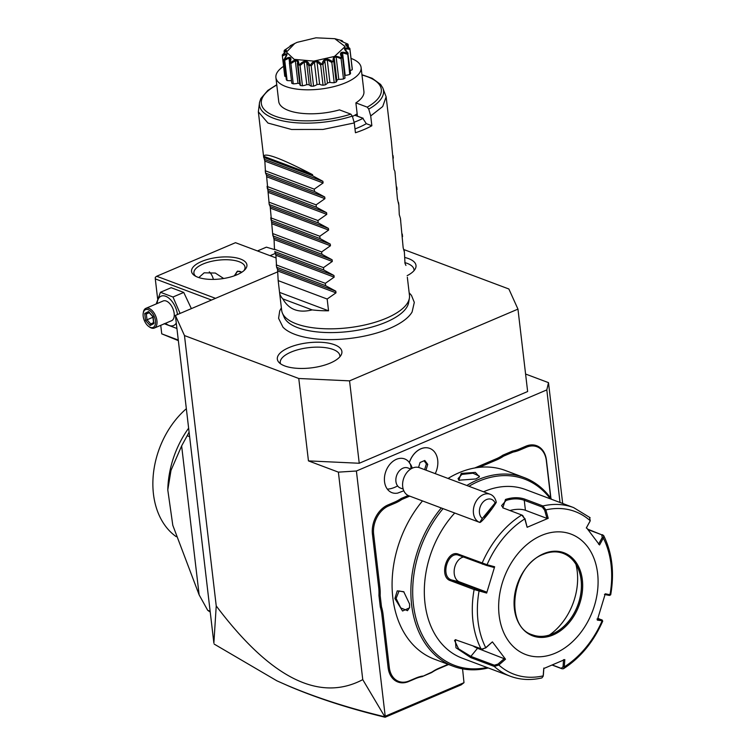 <?xml version="1.0" encoding="UTF-8"?>
<svg xmlns="http://www.w3.org/2000/svg" width="755" height="755" viewBox="0 0 755 755"><rect width="100%" height="100%" fill="white"/><g stroke="black" fill="none" stroke-linecap="round" stroke-linejoin="round"><path stroke-width="1.13" d="M277.736 271.838L175.387 315.43L184.475 335.56L298.772 378.491L349.556 380.86L517.958 309.125L508.87 288.995L404.085 249.641M281.37 307.795L279.718 310.9L278.586 318.327L282.965 327.16A67.695 26.35 -6.7 0 0 389.627 328.416A67.695 26.35 -6.7 0 0 412.098 311.985L414.306 302.377L411.484 295.413L409.163 292.78M404.793 257.483A32.503 12.656 173.3 0 1 415.392 268.61A32.503 12.656 173.3 0 1 407.153 275.66M330.237 363.079A32.503 12.656 173.3 0 1 278.67 362.079A32.503 12.656 173.3 0 1 288.995 347.583A32.503 12.656 173.3 0 1 326.217 342.761A32.503 12.656 173.3 0 1 341.279 354.718A32.503 12.656 173.3 0 1 330.237 363.079M517.958 309.125L527.641 391.524L359.238 463.259L308.446 460.89L298.772 378.491M175.387 315.43L213.873 643.062L216.232 605.925C270.479 677.999 319.327 702.565 362.759 679.632L338.382 472.139L356.398 471.007L546.809 389.901L548.489 382.643L525.584 374.036M338.382 472.139L308.446 460.89M562.683 503.491L548.489 382.643M560.031 502.49L546.809 389.901M362.759 679.632L385.107 717.25L461.22 684.832L463.995 682.68L385.21 716.24L356.398 471.007M463.995 682.68L462.57 668.864M403.189 489.089L400.358 488.023A10.721 7.88 110.6 0 1 397.602 485.918A19.3 11.863 142.9 0 1 387.353 489.146A18.026 13.25 -69.4 0 1 389.712 464.514A18.026 13.25 -69.4 0 1 409.248 462.39A18.026 13.25 -69.4 0 1 409.333 462.504M387.353 489.146A18.026 13.25 110.6 0 0 397.715 493.091L403.802 490.759M395.195 503.123L394.563 502.132A44.177 32.484 110.6 0 0 401.103 498.526L401.802 499.489A45.036 33.116 -69.4 0 1 395.195 503.123L388.599 505.935A22.735 16.714 110.6 0 0 373.64 534.134L372.441 534.21L378.67 587.22A44.177 32.484 110.6 0 1 378.944 595.431L380.303 606.963A44.177 32.484 110.6 0 1 381.888 614.608L388.117 667.618A23.594 17.346 -69.4 0 0 408.7 681.51L415.307 678.698A44.177 32.484 110.6 0 1 422.026 676.659L431.681 672.545A44.177 32.484 110.6 0 1 438.221 668.939L448.602 664.513M372.441 534.21A23.594 17.346 -69.4 0 1 387.966 504.944L394.563 502.132M401.103 498.526L408.181 495.506M496.328 458.785A44.177 32.484 110.6 0 0 502.868 455.171L503.566 456.133A45.036 33.116 -69.4 0 1 496.969 459.776L496.328 458.785L474.744 467.977M502.868 455.171L512.522 451.065A44.177 32.484 110.6 0 0 519.242 449.027L525.839 446.214A23.594 17.346 -69.4 0 1 546.431 460.106L550.933 498.404M385.107 717.25C349.339 708.596 317.27 698.233 288.91 686.153L287.079 685.313C315.798 697.544 348.281 708.02 384.559 716.74L385.21 716.24M184.475 335.56L216.232 605.925M349.556 380.86L359.238 463.259M287.079 685.313L276.934 680.84L214.184 644.091M288.91 686.153L276.934 680.84M189.628 436.645L187.193 435.729A137.25 100.915 -69.4 0 1 189.099 432.143M187.193 435.729L181.634 445.903L170.989 470.412L167.78 489.891L172.801 525.291L199.131 594.855L181.634 445.903M199.131 594.855L207.71 610.323L210.135 611.239M207.71 610.323A137.25 100.915 110.6 0 0 210.23 612.041M188.627 428.189A83.635 61.495 110.6 0 0 167.837 488.381L167.78 489.891M186.343 408.71A78.275 57.55 110.6 0 0 176.236 536.673M215.515 298.338L156.7 276.245L235.494 242.685L275.886 257.861M201.538 261.513A27.878 10.853 173.3 0 1 235.664 257.729A27.878 10.853 173.3 0 1 244.856 269.761A27.878 10.853 173.3 0 1 236.919 274.801A27.878 10.853 173.3 0 1 194.667 275.66A27.878 10.853 173.3 0 1 201.538 261.513M156.7 276.245L155.313 277.321L155.294 278.906L211.532 300.037M178.274 340.052L161.74 333.842L160.739 325.32M157.606 298.659L155.294 278.906M161.74 333.842L178.35 340.637M213.372 279.407A20.376 14.977 110.6 0 0 209.314 271.857M198.81 277.566L204.171 272.81L215.307 273.046L223.659 278.491M195.838 276.339A25.736 10.023 173.3 0 1 193.903 273.121A25.736 10.023 173.3 0 1 203.133 263.986A25.736 10.023 173.3 0 1 229.813 259.871A25.736 10.023 173.3 0 1 245.016 267.119A25.736 10.023 173.3 0 1 243.874 270.696M234.276 275.83L237.438 271.215L241.883 272.187M235.834 274.565A9.003 5.002 66.9 0 1 235.862 274.376A9.003 5.002 66.9 0 1 237.768 271.083M241.713 272.31A8.579 4.756 -113.1 0 0 235.805 274.745A8.579 4.756 -113.1 0 0 235.739 275.282M257.474 250.943L266.373 247.159L274.527 249.584M270.045 255.671L275.528 253.331M156.228 303.935L160.428 292.279L171.177 287.702L183.748 292.43L191.364 308.625M160.428 292.279L172.999 297.008L183.748 292.43M172.999 297.008L180.077 313.438M157.134 303.548A15.949 8.852 66.9 0 1 166.893 296.828A15.949 8.852 66.9 0 1 177.472 314.542M176.283 323.036A15.949 8.852 66.9 0 1 165.543 323.282M154.331 328.057L171.564 320.715A10.721 5.946 -113.1 0 0 174.169 313.4A10.721 5.946 -113.1 0 0 163.165 300.981L145.932 308.323A10.721 5.946 66.9 0 1 156.936 320.743A10.721 5.946 -113.1 0 1 154.331 328.057A10.721 5.946 -113.1 0 1 149.613 327.094L148.839 326.556A9.655 5.351 -113.1 0 0 155.436 320.837A9.655 5.351 66.9 0 0 149.367 310.248A9.655 5.351 66.9 0 0 143.205 313.325A9.655 5.351 66.9 0 0 143.186 316.241A9.655 5.351 -113.1 0 0 148.839 326.556M176.802 327.5L176.689 328.397L164.118 323.668M143.205 313.325L143.346 312.391A10.721 5.946 66.9 0 1 145.932 308.323M144.724 313.485L145.536 320.45L150.132 325.499L153.897 323.584L153.086 316.628L148.49 311.579L144.724 313.485L146.328 313.976L147.008 319.771L150.83 323.98L153.558 322.602M145.536 320.45L152.935 317.251M148.49 311.579L149.471 312.381M153.897 323.584L153.973 322.385M150.132 325.499L150.783 323.999L153.926 322.413M149.226 312.74L146.328 313.976L149.084 312.579M412.296 468.157L411.343 465.807A17.054 12.533 110.6 0 0 410.078 463.702A17.054 12.533 110.6 0 0 409.304 462.787L409.257 462.721A19.215 14.128 110.6 0 1 429.699 448.385A19.215 14.128 110.6 0 1 429.727 448.394M397.602 485.918A10.721 7.88 -69.4 0 1 397.743 473.111A10.721 7.88 -69.4 0 1 407.898 467.949L410.729 469.015M435.239 473.64A19.215 14.128 110.6 0 0 429.755 448.404A19.215 14.128 110.6 0 0 409.304 462.787M425.98 470.157L427.736 464.372L424.791 460.474L420.054 462.494L418.553 467.43M424.621 469.648L426.377 463.863L424.055 460.786M427.736 464.372L426.377 463.863M490.231 494.289L419.469 467.713A15.015 11.042 -69.4 0 0 405.246 474.942A15.015 11.042 -69.4 0 0 405.048 492.873A15.015 11.042 110.6 0 0 408.908 495.818L479.67 522.394A15.015 11.042 -69.4 0 1 475.801 519.449A15.015 11.042 -69.4 0 1 475.999 501.518A15.015 11.042 -69.4 0 1 490.231 494.289A15.015 11.042 -69.4 0 1 494.091 497.243A15.015 11.042 -69.4 0 1 496.271 502.358L495.091 502.943A10.721 7.88 110.6 0 0 482.568 502.622A10.721 7.88 110.6 0 0 482.294 518.487L495.091 502.943M479.67 522.394A15.015 11.042 -69.4 0 0 479.746 522.422L482.294 518.487M479.746 522.422C480.85 523.309 491.609 510.238 496.271 502.358M487.126 514.57L491.024 508.861L488.325 511.607L484.427 517.317L487.126 514.57M373.64 534.134L379.869 587.145A45.036 33.116 -69.4 0 1 380.152 595.431L378.944 595.431M401.802 499.489L409.71 496.12M496.969 459.776L479.189 467.345M503.566 456.133L513.089 452.085L512.522 451.065M550.735 498.13L546.318 460.588A22.735 16.714 110.6 0 0 526.48 447.205L519.884 450.008A45.036 33.116 -69.4 0 1 513.089 452.085M431.681 672.545L432.068 671.997A45.036 33.116 -69.4 0 1 438.664 668.354L448.121 664.334M432.068 671.997L422.026 676.659M380.303 606.963L381.492 606.812A45.036 33.116 -69.4 0 1 383.087 614.532L389.316 667.543A22.735 16.714 110.6 0 0 409.153 680.925L415.75 678.122A45.036 33.116 -69.4 0 1 422.545 676.055M381.492 606.812L380.152 595.431M551.584 499.319A100.792 74.103 110.6 0 0 524.215 477.585L505.435 470.525A100.792 74.103 110.6 0 0 459.163 472.677A100.792 74.103 110.6 0 0 448.045 478.443M461.201 473.442L475.329 472.385L479.434 476.811L475.895 478.963L458.776 480.218L461.201 473.442L461.843 474.433L472.998 473.206L479.34 476.131L479 477.207M524.215 477.585A100.792 74.103 110.6 0 0 477.943 479.727A100.792 74.103 110.6 0 0 466.816 485.503M459.257 480.454L458.04 478.632L461.843 474.433M441.269 507.973A100.792 74.103 110.6 0 0 453.33 666.288A100.792 74.103 110.6 0 0 488.24 667.948M422.489 500.914A100.792 74.103 110.6 0 0 434.55 659.238L453.33 666.288M394.884 598.507L397.243 590.863L403.727 591.712L409.587 604.028L409.587 607.813L402.557 611.012L394.884 598.507L396.092 598.432L399.093 590.957L404.029 591.977M550.376 498.866A99.509 73.159 110.6 0 0 478.897 481.218A99.509 73.159 110.6 0 0 468.93 486.295M443.062 508.644A99.509 73.159 110.6 0 0 416.307 619.506A99.509 73.159 110.6 0 0 487.032 667.495M503.292 508.058L501.584 505.633L506.124 500.442C512.654 498.404 518.694 498.357 524.253 500.291L542.279 507.058L542.949 505.963L545.846 509.908L548.215 518.308L527.141 527.283L524.782 518.883L521.733 514.995L502.821 507.832L505.491 499.451C512.532 497.234 519.015 497.149 524.923 499.187L542.949 505.963A90.072 66.223 -69.4 0 1 573.583 507.577L525.612 489.561A90.072 66.223 110.6 0 0 484.266 491.486A90.072 66.223 110.6 0 0 483.559 491.788M543.166 676.263L543.222 675.857A86.891 63.882 -69.4 0 1 498.819 665.013L498.007 664.089L494.336 665.202L494.289 666.448L470.818 657.633L455.963 647.762L455.331 639.693L482.294 649.168L485.729 647.696L492.402 641.873L505.501 659.2L498.819 665.013L494.289 666.448A90.072 66.223 -69.4 0 0 510.238 676.216C520.252 679.915 530.793 680.481 541.863 677.924L543.166 676.263L543.742 668.543L564.806 659.568L564.287 666.882L563.457 668.732L562.079 668.798L552.207 665.089M587.598 529.104L603.66 535.588L603.339 538.079L602.263 537.475L598.564 544.195M601.669 620.714L597.309 620.091L605.284 593.789L610.002 594.761A86.891 63.882 -69.4 0 0 603.339 538.079L599.555 544.978L586.456 527.651L590.25 520.761A86.891 63.882 -69.4 0 0 545.846 509.908L544.666 510.21L546.969 518.392L525.433 510.305A12.863 5.011 173.3 0 0 509.899 510.55M542.279 507.058L544.666 510.21M590.25 520.761L589.523 517.345M588.013 529.633L601.726 534.785L602.263 537.475M604.462 594.44L609.058 595.374L610.002 594.761L609.7 594.242M609.615 595.44L610.71 594.761C614.523 572.583 612.173 552.858 603.66 535.588M597.903 618.326L601.603 619.959L597.007 619.024M563.457 668.732C580.406 657.813 593.487 641.958 602.707 621.176L602.169 619.997M563.56 659.644L563.06 666.778L564.287 666.882A86.891 63.882 -69.4 0 0 602.028 621.044L601.348 619.619M563.06 666.778L561.229 668.345L552.377 665.013M454.718 513.023A90.072 66.223 110.6 0 0 462.268 658.2L510.238 676.216M458.672 554.264L487.041 564.721L486.418 565.41L493.817 567.411L494.638 566.76L486.664 593.062L474.121 589.551L450.65 580.737C438.353 577.301 446.875 548.923 458.672 554.264L458.993 555.359L486.418 565.41M482.086 649.007L485.767 647.894L492.402 641.873M486.664 593.062L486.362 591.986L478.963 589.995L479.066 591.005A86.891 63.882 -69.4 0 0 485.729 647.696L485.767 647.894M478.963 589.995L451.537 579.944C439.976 576.641 447.866 550.386 458.993 555.359L458.313 555.151M522.847 515.571L521.733 514.995A90.072 66.223 -69.4 0 0 482.143 563.079L482.464 564.174M494.638 566.76L487.041 564.721A86.891 63.882 -69.4 0 1 524.782 518.883L522.583 515.448M548.215 518.308L546.969 518.392M555.284 653.179A64.335 47.301 110.6 0 0 597.611 573.347A64.335 47.301 110.6 0 0 541.458 535.465A64.335 47.301 110.6 0 0 499.13 615.297A64.335 47.301 110.6 0 0 555.284 653.179M586.314 528.009L590.014 521.29M543.355 675.168L543.864 668.033M494.336 665.202L470.865 656.388L458.596 648.875L454.538 640.438L455.935 639.74M505.501 659.2L477.528 648.29A12.863 3.681 39.5 0 1 473.215 646.053M486.362 591.986L459.389 581.86A12.863 8.692 103.7 0 1 454.378 568.94A12.863 8.692 103.7 0 1 463.447 557.03M527.141 527.283L524.961 518.6M532.483 634.861A43.535 32.012 110.6 0 0 552.443 633.917A43.535 32.012 110.6 0 0 554.595 632.916A43.535 32.012 110.6 0 0 581.086 579.906A43.535 32.012 110.6 0 0 578.462 569.374A43.535 32.012 110.6 0 0 563.107 553.358M549.376 635.049A55.115 40.525 110.6 0 0 577.216 571.346A55.115 40.525 110.6 0 0 575.942 564.334M504.51 658.417L498.007 664.089M409.644 607.398L407.492 610.682L400.735 607.898L396.092 598.432M275.707 253.605L333.955 275.481L323.753 269.979L274.763 251.585L275.905 255.266L276.613 267.308L277.557 269.299L278.161 280.445L281.672 310.371A64.335 25.047 -6.7 0 0 282.417 313.136A64.335 25.047 -6.7 0 0 323.055 328.68A64.335 25.047 -6.7 0 0 386.39 318.195A64.335 25.047 -6.7 0 0 409.38 298.225L408.644 302.566A63.09 24.556 173.3 0 1 386.098 322.149A63.09 24.556 173.3 0 1 323.989 332.436A63.09 24.556 173.3 0 1 284.135 317.185A63.09 24.556 173.3 0 1 283.512 315.137M409.38 298.225A64.335 25.047 -6.7 0 0 409.465 295.356L407.332 277.236M354.284 122.942L352.33 116.091A62.467 24.32 173.3 0 1 288.533 121.932A62.467 24.32 173.3 0 1 259.531 102.435L258.352 111.834L267.987 123.065L291.572 129.482L323.027 129.435L354.284 122.942L355.435 132.748A64.335 25.047 -6.7 0 0 364.221 129.464A64.335 25.047 -6.7 0 0 371.856 125.755L370.705 115.949L382.7 106.54L386.135 96.819L382.804 87.957A62.467 24.32 173.3 0 1 368.742 109.097L370.705 115.949M405.945 265.439L405.01 263.448L404.387 252.113L403.161 247.753L400.424 218.384L399.282 214.694L398.876 205.209L397.432 198.999L394.893 171.3L393.94 169.28L391.335 141.081M354.992 128.926A55.757 21.706 173.3 0 0 366.326 123.678L371.856 125.755M352.33 116.091L350.82 114.137L339.467 109.871A42.893 16.695 173.3 0 1 278.727 101.481L275.905 77.501A42.893 16.695 173.3 0 1 283.587 66.327M362.721 118.205L366.317 123.678L362.721 118.205L354.963 115.288L357.162 113.816A42.893 16.695 173.3 0 1 352.434 116.449M362.636 118.535A55.757 21.706 173.3 0 1 354.095 122.253M275.905 77.501A42.893 16.695 173.3 0 0 285.673 86.476A42.893 16.695 -6.7 0 0 333.88 86.627A42.893 16.695 -6.7 0 0 361.098 67.488L363.919 91.468A42.893 16.695 173.3 0 1 355.879 102.878L357.436 116.091M355.879 102.878L367.241 107.144L368.742 109.097M363.146 118.242L354.963 115.288M351.047 58.399A42.893 16.695 173.3 0 1 351.33 58.512A42.893 16.695 -6.7 0 1 361.098 67.488M294.837 43.384L286.456 52.123L294.195 59.362L313.816 61.117L334.512 56.427L345.129 46.536L334.776 38.694L315.958 37.816L297.064 42.355L290.467 45.621A33.966 13.222 -6.7 0 0 290.194 45.772C292.496 44.658 290.59 46.13 284.475 50.189A33.966 13.222 -6.7 0 0 284.324 50.358L285.937 51.378L282.294 54.945A33.966 13.222 -6.7 0 0 282.294 55.106C287.787 52.454 288.419 53.85 284.191 59.315L286.343 55.426L285.909 54.445L282.37 55.993L284.748 76.217A8.494 3.303 -6.7 0 0 285.966 76.614M284.191 59.315A33.966 13.222 -6.7 0 0 284.333 59.456C290.439 55.879 292.308 56.984 289.929 62.769L289.41 63.061L290.307 58.862L288.995 58.088L284.729 60.287L287.108 80.511A33.966 13.222 173.3 0 1 286.334 79.737L283.955 59.513M287.108 80.511A8.494 3.303 -6.7 0 0 291.477 80.606M289.929 62.769A33.966 13.222 -6.7 0 0 290.203 62.873C296.139 58.428 299.018 59.098 298.82 64.902L298.093 65.298L297.338 61.221L295.328 60.749L290.873 63.609L293.251 83.833A33.966 13.222 173.3 0 1 291.789 83.286L289.41 63.061M293.251 83.833A8.494 3.303 -6.7 0 0 297.98 83.248A30.37 11.825 -6.7 0 0 299.754 83.673M297.357 63.241L299.848 84.494A8.494 3.303 -6.7 0 0 300.462 85.532A33.966 13.222 173.3 0 0 302.444 85.787A8.494 3.303 -6.7 0 0 306.785 84.617A30.37 11.825 -6.7 0 0 309.257 84.73A8.494 3.303 -6.7 0 0 311.315 86.202A33.966 13.222 173.3 0 0 313.57 86.145A8.494 3.303 -6.7 0 0 317.006 84.513A30.37 11.825 -6.7 0 0 319.639 84.258A8.494 3.303 -6.7 0 0 323.036 85.221A33.966 13.222 173.3 0 0 325.292 84.843A8.494 3.303 -6.7 0 0 327.415 82.965A30.37 11.825 -6.7 0 0 329.888 82.37A8.494 3.303 -6.7 0 0 334.21 82.701A33.966 13.222 173.3 0 0 336.202 82.059A8.494 3.303 -6.7 0 0 336.853 80.558L334.295 58.777L333.823 61.834L336.202 82.059M336.805 80.134A30.37 11.825 -6.7 0 0 338.768 79.294A8.494 3.303 -6.7 0 0 343.487 78.954A33.966 13.222 173.3 0 0 344.969 78.124A8.494 3.303 -6.7 0 0 344.978 77.803L342.581 57.418L344.969 78.124M344.733 75.774A30.37 11.825 -6.7 0 0 345.205 75.387A8.494 3.303 -6.7 0 0 349.754 74.424A33.966 13.222 173.3 0 0 350.546 73.499L347.81 53.133C342.883 48.565 343.563 47.037 349.839 48.546L352.255 69.668A8.494 3.303 -6.7 0 1 350.207 70.611M349.839 48.546A33.966 13.222 -6.7 0 0 349.839 48.386L352.264 68.762A33.966 13.222 173.3 0 1 352.255 69.668M349.839 48.386L346.668 46.244L347.942 44.177A33.966 13.222 -6.7 0 0 347.8 44.035C340.949 41.242 339.08 40.138 342.204 40.723L342.893 41.902M341.326 41.091L342.204 40.723A33.966 13.222 -6.7 0 0 341.93 40.619L334.852 38.713M342.845 41.468L341.609 41.27M347.942 44.177L348.602 47.574M348.3 45.017L345.375 44.545L347.668 46.942M349.876 49.434L345.771 48.631L345.988 50.472M345.771 48.631L345.299 49.707L348.178 53.275M298.82 64.902A33.966 13.222 -6.7 0 0 299.188 64.949C304.199 59.777 307.729 59.947 309.795 65.44A33.966 13.222 -6.7 0 0 310.211 65.43C313.646 59.787 317.411 59.419 321.526 64.326A33.966 13.222 -6.7 0 0 321.941 64.26C323.329 58.428 326.887 57.578 332.596 61.702A33.966 13.222 -6.7 0 0 332.964 61.58C333.068 58.248 333.635 56.578 334.654 56.578C335.144 55.936 337.485 56.37 341.666 57.871A33.966 13.222 -6.7 0 0 341.949 57.72C338.891 52.463 340.798 50.991 347.659 53.303L349.754 74.424M347.375 54.2L342.553 52.888L345.205 75.387M342.553 52.888L341.222 53.916L342.6 57.89L341.949 57.72M341.666 57.871L341.109 58.73L343.487 78.954M341.109 58.73L336.126 56.785L338.768 79.294M336.126 56.785L334.097 57.654L334.295 58.777M332.596 61.702L331.832 62.476L334.21 82.701M333.823 61.834L332.964 61.58M331.832 62.476L327.245 59.871L329.888 82.37M327.245 59.871L324.763 60.466L327.415 82.965M324.763 60.466L322.923 64.619L325.292 84.843M321.526 64.326L320.658 64.996L323.036 85.221M322.923 64.619L321.941 64.26M320.658 64.996L316.996 61.759L319.639 84.258M316.996 61.759L314.363 62.014L317.006 84.513M314.363 62.014L311.192 65.912L313.57 86.145M309.795 65.44L308.946 65.978L311.315 86.202M311.192 65.912L310.211 65.43M308.946 65.978L306.615 62.231L309.257 84.73M306.615 62.231L304.142 62.108L306.785 84.617M304.142 62.108L300.065 65.562L302.444 85.787M298.093 65.298L300.462 85.532M300.065 65.562L299.188 64.949M295.328 60.749L297.98 83.248M290.873 63.609L290.203 62.873M288.995 58.088L289.458 61.986M284.729 60.287L284.333 59.456M285.909 54.445L286.07 55.861M282.37 55.993L282.294 55.106M285.598 51.736L286.428 50.274L284.078 51.255L284.295 53.048M284.078 51.255L284.324 50.358M289.656 46.64L290.788 45.744M274.471 249.056L274.065 239.571L272.621 233.361L270.177 206.521L269.233 204.529L266.496 175.132L265.543 173.103L264.845 161.098L263.561 156.238L312.551 174.641C281.389 158.503 265.062 152.368 263.561 156.238M268.94 201.972L269.233 204.529L318.223 222.895L328.425 228.397L328.623 230.058L319.79 236.249L270.8 217.846M276.311 264.75L276.613 267.308M278.161 280.445L279.558 292.393A64.335 25.047 -6.7 0 0 282.832 298.886C288.863 309.607 298.631 313.278 312.145 309.899A64.335 25.047 -6.7 0 0 328.548 310.796L327.16 299.027L335.994 292.846L335.796 291.175L325.594 285.673L325.32 283.333L334.154 277.151L333.955 275.481M323.753 269.979L323.48 267.638L332.304 261.447L332.115 259.786L321.904 254.284L321.63 251.943L330.464 245.752L330.265 244.091L320.063 238.589L319.79 236.249M318.223 222.895L317.94 220.554L326.773 214.363L326.585 212.702L316.373 207.2L316.1 204.86L324.933 198.669L324.735 197.008L314.533 191.506L314.259 189.165L323.093 182.974L322.895 181.313L312.693 175.811L312.551 174.641M312.693 175.811L263.703 157.408M314.259 189.165L265.269 170.762M314.533 191.506L265.543 173.103M316.1 204.86L267.119 186.457M316.373 207.2L267.393 188.797M317.94 220.554L268.959 202.151M320.063 238.589L271.073 220.196M321.63 251.943L272.649 233.54M321.904 254.284L272.923 235.89M323.48 267.638L274.49 249.235M325.32 283.333L276.33 264.93M325.594 285.673L276.613 267.279M327.16 299.027L278.18 280.624M279.558 292.393L328.548 310.796M282.832 298.886L312.145 309.899M414.014 270.649A30.021 11.684 -6.7 0 0 404.831 262.608M339.901 356.756A30.021 11.684 -6.7 0 0 323.3 347.404A30.021 11.684 -6.7 0 0 291.024 352.104A30.021 11.684 -6.7 0 0 280.482 363.731M410.843 468.94A19.3 11.863 -37.1 0 0 410.078 463.702M379.869 587.145L378.67 587.22M388.599 505.935L387.966 504.944M519.884 450.008L519.242 449.027M526.48 447.205L525.839 446.214M546.318 460.588L546.431 460.106M438.664 668.354L438.221 668.939M415.75 678.122L415.307 678.698M409.153 680.925L408.7 681.51M389.316 667.543L388.117 667.618M383.087 614.532L381.888 614.608M524.923 499.187L524.253 500.291L525.433 510.305M602.707 534.776L601.726 534.785M562.079 668.798L561.229 668.345M481.105 649.017A90.072 66.223 -69.4 0 1 474.121 589.551L475.008 588.758M450.65 580.737L451.537 579.944L459.389 581.86M505.491 499.451L506.124 500.442M470.818 657.633L470.865 656.388L477.528 648.29M553.141 634.936A44.394 32.635 110.6 0 0 582.35 579.849A44.394 32.635 110.6 0 0 543.6 553.717A44.394 32.635 110.6 0 0 514.391 608.794A44.394 32.635 110.6 0 0 553.141 634.936M563.136 553.368C556.935 551.093 550.357 551.405 543.392 554.302C511.758 565.438 503.84 626.858 532.52 634.87A43.535 32.012 110.6 0 0 552.509 633.945A43.535 32.012 110.6 0 0 581.01 592.581A43.535 32.012 110.6 0 0 563.136 553.368A43.535 32.012 110.6 0 0 543.553 554.123M367.241 107.144A60.391 23.509 -6.7 0 0 361.985 75.038M276.792 85.041A60.391 23.509 -6.7 0 0 274.433 115.911A60.391 23.509 -6.7 0 0 350.82 114.137M264.646 159.437L322.895 181.313M264.845 161.098L323.093 182.974M266.496 175.132L324.735 197.008M266.685 176.793L324.933 198.669M268.336 190.826L326.585 212.702M268.535 192.487L326.773 214.363M270.177 206.521L328.425 228.397M270.375 208.182L328.623 230.058M272.026 222.215L330.265 244.091M272.215 223.876L330.464 245.752M273.867 237.91L332.115 259.786M274.065 239.571L332.304 261.447M275.905 255.266L334.154 277.151M277.557 269.299L335.796 291.175M277.746 270.96L335.994 292.846M153.605 323.008L152.869 316.751L148.754 312.221M573.583 507.577L590.117 517.694M482.294 649.168L483.011 649.13M284.135 317.185L282.417 313.136M386.135 96.819L391.496 142.431M393.044 155.577L393.346 158.125M394.884 171.272L395.186 173.82M396.734 186.966L397.026 189.514M398.574 202.661L398.876 205.209M400.414 218.355L400.716 220.904M402.264 234.05L402.557 236.598M404.104 249.745L404.406 252.293M259.531 102.435L260.843 98.518L267.808 90.43L276.755 84.72M361.947 74.717L372.196 78.303L380.633 84.456L382.804 87.957M258.352 111.825L263.703 157.446M265.25 170.583L265.552 173.14M267.091 186.277L267.393 188.835M270.781 217.666L271.083 220.224M272.621 233.361L272.923 235.919"/></g></svg>
